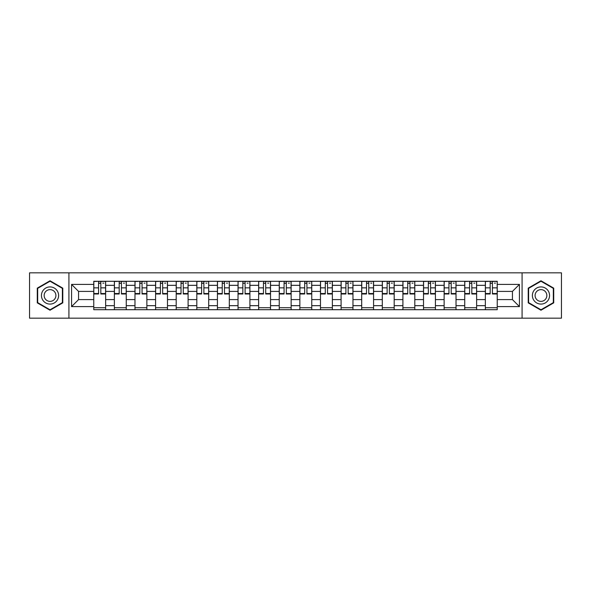 <?xml version="1.0" encoding="UTF-8"?>
<svg xmlns="http://www.w3.org/2000/svg" width="591" height="591" viewBox="0 0 591 591"><rect width="100%" height="100%" fill="white"/><g stroke="black" fill="none" stroke-linecap="round" stroke-linejoin="round"><path stroke-width="0.89" d="M522.082 318.157L561.45 318.157L561.45 272.843L29.55 272.843L29.55 318.157L522.082 318.157L522.082 272.843M114.366 309.706L114.366 285.327L105.649 285.327L105.649 309.706M105.649 285.327L105.649 281.294M114.366 285.327L114.366 281.294M126.26 281.294L126.26 309.706M134.977 309.706L134.977 281.294M146.871 281.294L146.871 309.706M155.588 309.706L155.588 281.294M167.482 281.294L167.482 309.706M176.199 309.706L176.199 281.294M188.093 281.294L188.093 309.706M196.81 309.706L196.81 281.294M208.697 281.294L208.697 309.706M217.422 309.706L217.422 281.294M229.308 281.294L229.308 309.706M238.033 309.706L238.033 281.294M249.919 281.294L249.919 309.706M258.636 309.706L258.636 281.294M270.53 281.294L270.53 309.706M279.248 309.706L279.248 281.294M291.141 281.294L291.141 309.706M299.859 309.706L299.859 281.294M311.752 281.294L311.752 309.706M320.47 309.706L320.47 281.294M332.364 281.294L332.364 309.706M341.081 309.706L341.081 281.294M352.967 281.294L352.967 309.706M361.692 309.706L361.692 281.294M373.578 281.294L373.578 309.706M382.303 309.706L382.303 281.294M394.19 281.294L394.19 309.706M402.907 309.706L402.907 281.294M414.801 281.294L414.801 309.706M423.518 309.706L423.518 281.294M435.412 281.294L435.412 309.706M444.129 309.706L444.129 281.294M456.023 281.294L456.023 309.706M464.74 309.706L464.74 281.294M476.634 281.294L476.634 309.706M485.351 309.706L485.351 281.294M485.351 299.593L476.634 299.593M464.74 299.593L456.023 299.593M444.129 299.593L435.412 299.593M423.518 299.593L414.801 299.593M402.907 299.593L394.19 299.593M382.303 299.593L373.578 299.593M361.692 299.593L352.967 299.593M341.081 299.593L332.364 299.593M320.47 299.593L311.752 299.593M299.859 299.593L291.141 299.593M279.248 299.593L270.53 299.593M258.636 299.593L249.919 299.593M238.033 299.593L229.308 299.593M217.422 299.593L208.697 299.593M196.81 299.593L188.093 299.593M176.199 299.593L167.482 299.593M155.588 299.593L146.871 299.593M134.977 299.593L126.26 299.593M114.366 299.593L105.649 299.593M485.351 291.407L476.634 291.407M464.74 291.407L456.023 291.407M444.129 291.407L435.412 291.407M423.518 291.407L414.801 291.407M402.907 291.407L394.19 291.407M382.303 291.407L373.578 291.407M361.692 291.407L352.967 291.407M341.081 291.407L332.364 291.407M320.47 291.407L311.752 291.407M299.859 291.407L291.141 291.407M279.248 291.407L270.53 291.407M258.636 291.407L249.919 291.407M238.033 291.407L229.308 291.407M217.422 291.407L208.697 291.407M196.81 291.407L188.093 291.407M176.199 291.407L167.482 291.407M155.588 291.407L146.871 291.407M134.977 291.407L126.26 291.407M114.366 291.407L105.649 291.407M78.566 299.593L93.762 299.593L93.762 291.407L78.566 291.407L78.566 299.593L71.563 306.596L71.563 284.404L93.762 284.404L93.762 291.407M497.238 291.407L497.238 299.593L512.434 299.593L512.434 291.407L497.238 291.407L497.238 281.294L93.762 281.294L93.762 284.404M497.238 284.404L519.437 284.404L519.437 306.596L497.238 306.596L497.238 299.593M93.762 299.593L93.762 309.706L497.238 309.706L497.238 306.596M93.762 306.596L71.563 306.596M68.918 318.157L68.918 272.843M62.779 288.142L50.028 280.777L37.277 288.142L37.277 302.858L50.028 310.223L62.779 302.858L62.779 288.142M553.723 288.142L540.972 280.777L528.221 288.142L528.221 302.858L540.972 310.223L553.723 302.858L553.723 288.142M105.649 307.719L93.762 307.719M98.579 283.281L100.825 283.281M126.26 307.719L114.366 307.719M119.19 283.281L121.436 283.281M146.871 307.719L134.977 307.719M139.801 283.281L142.047 283.281M167.482 307.719L155.588 307.719M160.412 283.281L162.658 283.281M188.093 307.719L176.199 307.719M181.023 283.281L183.269 283.281M208.697 307.719L196.81 307.719M201.634 283.281L203.88 283.281M229.308 307.719L217.422 307.719M222.238 283.281L224.484 283.281M249.919 307.719L238.033 307.719M242.849 283.281L245.095 283.281M270.53 307.719L258.636 307.719M263.46 283.281L265.706 283.281M291.141 307.719L279.248 307.719M284.072 283.281L286.317 283.281M311.752 307.719L299.859 307.719M304.683 283.281L306.928 283.281M332.364 307.719L320.47 307.719M325.294 283.281L327.54 283.281M352.967 307.719L341.081 307.719M345.905 283.281L348.151 283.281M373.578 307.719L361.692 307.719M366.516 283.281L368.762 283.281M394.19 307.719L382.303 307.719M387.12 283.281L389.366 283.281M414.801 307.719L402.907 307.719M407.731 283.281L409.977 283.281M435.412 307.719L423.518 307.719M428.342 283.281L430.588 283.281M456.023 307.719L444.129 307.719M448.953 283.281L451.199 283.281M476.634 307.719L464.74 307.719M469.564 283.281L471.81 283.281M497.238 307.719L485.351 307.719M490.175 283.281L492.421 283.281M71.563 284.404L78.566 291.407M512.434 299.593L519.437 306.596M512.434 291.407L519.437 284.404M100.825 293.978L100.825 281.427L105.582 281.427L105.582 293.978L100.825 293.978M98.579 283.148L100.825 283.148M102.812 283.148L103.868 283.148M96.599 281.427L93.821 281.427L93.821 293.978L98.579 293.978L98.579 281.427L102.812 281.427M121.436 293.978L121.436 281.427L126.193 281.427L126.193 293.978L121.436 293.978M119.19 283.148L121.436 283.148M123.416 283.148L124.472 283.148M117.21 281.427L114.432 281.427L114.432 293.978L119.19 293.978L119.19 281.427L123.416 281.427M142.047 293.978L142.047 281.427L146.804 281.427L146.804 293.978L142.047 293.978M139.801 283.148L142.047 283.148M144.027 283.148L145.083 283.148M137.821 281.427L135.044 281.427L135.044 293.978L139.801 293.978L139.801 281.427L144.027 281.427M42.589 299.792A8.584 8.584 0 0 0 54.32 302.939A8.584 8.584 0 0 0 57.467 291.208A8.584 8.584 0 0 0 45.736 288.061A8.584 8.584 0 0 0 42.589 299.792M44.938 298.44A5.88 5.88 0 0 0 52.968 300.59A5.88 5.88 0 0 0 55.118 292.56A5.88 5.88 0 0 0 47.088 290.41A5.88 5.88 0 0 0 44.938 298.44M50.028 281.235L62.38 288.371L62.38 302.629L50.028 309.765L37.676 302.629L37.676 288.371L50.028 281.235M533.533 299.792A8.584 8.584 0 0 0 545.264 302.939A8.584 8.584 0 0 0 548.411 291.208A8.584 8.584 0 0 0 536.68 288.061A8.584 8.584 0 0 0 533.533 299.792M535.882 298.44A5.88 5.88 0 0 0 543.912 300.59A5.88 5.88 0 0 0 546.062 292.56A5.88 5.88 0 0 0 538.032 290.41A5.88 5.88 0 0 0 535.882 298.44M540.972 281.235L553.324 288.371L553.324 302.629L540.972 309.765L528.62 302.629L528.62 288.371L540.972 281.235M162.658 293.978L162.658 281.427L167.416 281.427L167.416 293.978L162.658 293.978M160.412 283.148L162.658 283.148M164.638 283.148L165.694 283.148M158.432 281.427L155.655 281.427L155.655 293.978L160.412 293.978L160.412 281.427L164.638 281.427M183.269 293.978L183.269 281.427L188.027 281.427L188.027 293.978L183.269 293.978M181.023 283.148L183.269 283.148M185.249 283.148L186.305 283.148M179.036 281.427L176.266 281.427L176.266 293.978L181.023 293.978L181.023 281.427L185.249 281.427M203.88 293.978L203.88 281.427L208.63 281.427L208.63 293.978L203.88 293.978M201.634 283.148L203.88 283.148M205.86 283.148L206.916 283.148M199.647 281.427L196.877 281.427L196.877 293.978L201.634 293.978L201.634 281.427L205.86 281.427M224.484 293.978L224.484 281.427L229.242 281.427L229.242 293.978L224.484 293.978M222.238 283.148L224.484 283.148M226.471 283.148L227.528 283.148M220.258 281.427L217.488 281.427L217.488 293.978L222.238 293.978L222.238 281.427L226.471 281.427M245.095 293.978L245.095 281.427L249.853 281.427L249.853 293.978L245.095 293.978M242.849 283.148L245.095 283.148M247.082 283.148L248.139 283.148M240.869 281.427L238.099 281.427L238.099 293.978L242.849 293.978L242.849 281.427L247.082 281.427M265.706 293.978L265.706 281.427L270.464 281.427L270.464 293.978L265.706 293.978M263.46 283.148L265.706 283.148M267.686 283.148L268.75 283.148M261.481 281.427L258.703 281.427L258.703 293.978L263.46 293.978L263.46 281.427L267.686 281.427M286.317 293.978L286.317 281.427L291.075 281.427L291.075 293.978L286.317 293.978M284.072 283.148L286.317 283.148M288.297 283.148L289.354 283.148M282.092 281.427L279.314 281.427L279.314 293.978L284.072 293.978L284.072 281.427L288.297 281.427M306.928 293.978L306.928 281.427L311.686 281.427L311.686 293.978L306.928 293.978M304.683 283.148L306.928 283.148M308.908 283.148L309.965 283.148M302.703 281.427L299.925 281.427L299.925 293.978L304.683 293.978L304.683 281.427L308.908 281.427M327.54 293.978L327.54 281.427L332.297 281.427L332.297 293.978L327.54 293.978M325.294 283.148L327.54 283.148M329.519 283.148L330.576 283.148M323.314 281.427L320.536 281.427L320.536 293.978L325.294 293.978L325.294 281.427L329.519 281.427M348.151 293.978L348.151 281.427L352.901 281.427L352.901 293.978L348.151 293.978M345.905 283.148L348.151 283.148M350.131 283.148L351.187 283.148M343.918 281.427L341.147 281.427L341.147 293.978L345.905 293.978L345.905 281.427L350.131 281.427M368.762 293.978L368.762 281.427L373.512 281.427L373.512 293.978L368.762 293.978M366.516 283.148L368.762 283.148M370.742 283.148L371.798 283.148M364.529 281.427L361.758 281.427L361.758 293.978L366.516 293.978L366.516 281.427L370.742 281.427M389.366 293.978L389.366 281.427L394.123 281.427L394.123 293.978L389.366 293.978M387.12 283.148L389.366 283.148M391.353 283.148L392.409 283.148M385.14 281.427L382.37 281.427L382.37 293.978L387.12 293.978L387.12 281.427L391.353 281.427M409.977 293.978L409.977 281.427L414.734 281.427L414.734 293.978L409.977 293.978M407.731 283.148L409.977 283.148M411.964 283.148L413.02 283.148M405.751 281.427L402.973 281.427L402.973 293.978L407.731 293.978L407.731 281.427L411.964 281.427M430.588 293.978L430.588 281.427L435.345 281.427L435.345 293.978L430.588 293.978M428.342 283.148L430.588 283.148M432.568 283.148L433.624 283.148M426.362 281.427L423.584 281.427L423.584 293.978L428.342 293.978L428.342 281.427L432.568 281.427M451.199 293.978L451.199 281.427L455.957 281.427L455.957 293.978L451.199 293.978M448.953 283.148L451.199 283.148M453.179 283.148L454.235 283.148M446.973 281.427L444.196 281.427L444.196 293.978L448.953 293.978L448.953 281.427L453.179 281.427M471.81 293.978L471.81 281.427L476.568 281.427L476.568 293.978L471.81 293.978M469.564 283.148L471.81 283.148M473.79 283.148L474.846 283.148M467.584 281.427L464.807 281.427L464.807 293.978L469.564 293.978L469.564 281.427L473.79 281.427M492.421 293.978L492.421 281.427L497.179 281.427L497.179 293.978L492.421 293.978M490.175 283.148L492.421 283.148M494.401 283.148L495.457 283.148M488.188 281.427L485.418 281.427L485.418 293.978L490.175 293.978L490.175 281.427L494.401 281.427M464.74 285.327L456.023 285.327M444.129 285.327L435.412 285.327M423.518 285.327L414.801 285.327M402.907 285.327L394.19 285.327M382.303 285.327L373.578 285.327M361.692 285.327L352.967 285.327M341.081 285.327L332.364 285.327M320.47 285.327L311.752 285.327M299.859 285.327L291.141 285.327M279.248 285.327L270.53 285.327M258.636 285.327L249.919 285.327M238.033 285.327L229.308 285.327M217.422 285.327L208.697 285.327M196.81 285.327L188.093 285.327M176.199 285.327L167.482 285.327M155.588 285.327L146.871 285.327M134.977 285.327L126.26 285.327M485.351 285.327L476.634 285.327M464.74 305.673L456.023 305.673M444.129 305.673L435.412 305.673M423.518 305.673L414.801 305.673M402.907 305.673L394.19 305.673M382.303 305.673L373.578 305.673M361.692 305.673L352.967 305.673M341.081 305.673L332.364 305.673M320.47 305.673L311.752 305.673M299.859 305.673L291.141 305.673M279.248 305.673L270.53 305.673M258.636 305.673L249.919 305.673M238.033 305.673L229.308 305.673M217.422 305.673L208.697 305.673M196.81 305.673L188.093 305.673M176.199 305.673L167.482 305.673M155.588 305.673L146.871 305.673M134.977 305.673L126.26 305.673M114.366 305.673L105.649 305.673M485.351 305.673L476.634 305.673M100.825 293.528L105.582 293.528M100.825 287.847L105.582 287.847M93.821 293.528L98.579 293.528M93.821 287.847L98.579 287.847M121.436 293.528L126.193 293.528M121.436 287.847L126.193 287.847M114.432 293.528L119.19 293.528M114.432 287.847L119.19 287.847M142.047 293.528L146.804 293.528M142.047 287.847L146.804 287.847M135.044 293.528L139.801 293.528M135.044 287.847L139.801 287.847M162.658 293.528L167.416 293.528M162.658 287.847L167.416 287.847M155.655 293.528L160.412 293.528M155.655 287.847L160.412 287.847M183.269 293.528L188.027 293.528M183.269 287.847L188.027 287.847M176.266 293.528L181.023 293.528M176.266 287.847L181.023 287.847M203.88 293.528L208.63 293.528M203.88 287.847L208.63 287.847M196.877 293.528L201.634 293.528M196.877 287.847L201.634 287.847M224.484 293.528L229.242 293.528M224.484 287.847L229.242 287.847M217.488 293.528L222.238 293.528M217.488 287.847L222.238 287.847M245.095 293.528L249.853 293.528M245.095 287.847L249.853 287.847M238.099 293.528L242.849 293.528M238.099 287.847L242.849 287.847M265.706 293.528L270.464 293.528M265.706 287.847L270.464 287.847M258.703 293.528L263.46 293.528M258.703 287.847L263.46 287.847M286.317 293.528L291.075 293.528M286.317 287.847L291.075 287.847M279.314 293.528L284.072 293.528M279.314 287.847L284.072 287.847M306.928 293.528L311.686 293.528M306.928 287.847L311.686 287.847M299.925 293.528L304.683 293.528M299.925 287.847L304.683 287.847M327.54 293.528L332.297 293.528M327.54 287.847L332.297 287.847M320.536 293.528L325.294 293.528M320.536 287.847L325.294 287.847M348.151 293.528L352.901 293.528M348.151 287.847L352.901 287.847M341.147 293.528L345.905 293.528M341.147 287.847L345.905 287.847M368.762 293.528L373.512 293.528M368.762 287.847L373.512 287.847M361.758 293.528L366.516 293.528M361.758 287.847L366.516 287.847M389.366 293.528L394.123 293.528M389.366 287.847L394.123 287.847M382.37 293.528L387.12 293.528M382.37 287.847L387.12 287.847M409.977 293.528L414.734 293.528M409.977 287.847L414.734 287.847M402.973 293.528L407.731 293.528M402.973 287.847L407.731 287.847M430.588 293.528L435.345 293.528M430.588 287.847L435.345 287.847M423.584 293.528L428.342 293.528M423.584 287.847L428.342 287.847M451.199 293.528L455.957 293.528M451.199 287.847L455.957 287.847M444.196 293.528L448.953 293.528M444.196 287.847L448.953 287.847M471.81 293.528L476.568 293.528M471.81 287.847L476.568 287.847M464.807 293.528L469.564 293.528M464.807 287.847L469.564 287.847M492.421 293.528L497.179 293.528M492.421 287.847L497.179 287.847M485.418 293.528L490.175 293.528M485.418 287.847L490.175 287.847"/></g></svg>

